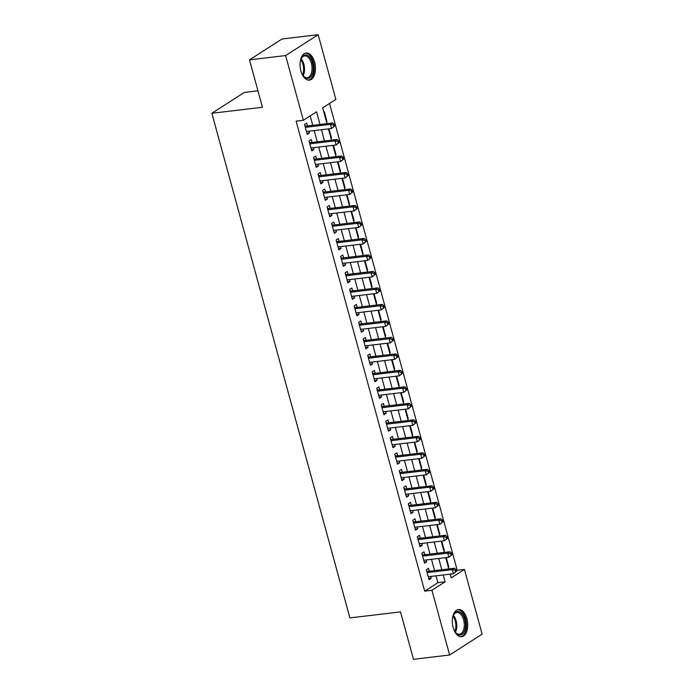 <?xml version="1.0" encoding="UTF-8"?>
<svg xmlns="http://www.w3.org/2000/svg" width="694" height="694" viewBox="0 0 694 694"><rect width="100%" height="100%" fill="white"/><g stroke="black" fill="none" stroke-linecap="round" stroke-linejoin="round"><path stroke-width="1.04" d="M453.173 627.532A13.663 7.591 -96.8 0 1 458.413 609.575A13.663 7.591 -96.8 0 1 466.88 618.736A13.663 7.591 -96.8 0 1 461.64 636.702A13.663 7.591 -96.8 0 1 453.173 627.532M300.91 70.962A13.663 7.591 -96.8 0 1 306.149 53.004A13.663 7.591 -96.8 0 1 314.625 62.174A13.663 7.591 -96.8 0 1 309.377 80.131A13.663 7.591 -96.8 0 1 300.91 70.962M257.96 90.81L244.366 92.423L211.852 113.278L349.897 617.903L400.507 611.891L413.485 659.3L449.634 655.006L431.928 590.273L445.106 581.824L443.232 574.962M211.852 113.278L262.462 107.266L249.493 59.858L282.007 38.994L318.156 34.7L335.87 99.424L322.684 107.882L326.995 123.636M456.357 570.824L457.207 570.277L329.52 103.501M457.207 570.277L464.442 569.418L482.148 634.143L449.634 655.006M429.317 571.214L428.528 568.325L426.333 569.731L429.039 579.629L431.234 578.215L430.748 576.445M424.806 554.723L424.017 551.834L421.813 553.239L424.528 563.138L426.723 561.724L426.237 559.954M420.295 538.232L419.506 535.343L417.302 536.748L420.009 546.646L422.212 545.241L421.726 543.463M415.784 521.741L414.995 518.852L412.791 520.257L415.498 530.155L417.701 528.75L417.215 526.972M411.273 505.249L410.484 502.361L408.28 503.766L410.987 513.664L413.19 512.259L412.704 510.48M406.762 488.758L405.973 485.869L403.769 487.275L406.476 497.173L408.679 495.768L408.193 493.989M402.251 472.267L401.462 469.378L399.258 470.792L401.965 480.682L404.168 479.276L403.682 477.498M397.731 455.776L396.942 452.887L394.747 454.301L397.454 464.191L399.657 462.785L399.171 461.007M393.22 439.285L392.431 436.396L390.236 437.81L392.943 447.699L395.138 446.294L394.66 444.516M388.709 422.793L387.92 419.905L385.725 421.319L388.432 431.208L390.627 429.803L390.141 428.024M384.198 406.302L383.409 403.414L381.214 404.828L383.921 414.717L386.116 413.312L385.63 411.533M379.687 389.811L378.898 386.922L376.703 388.336L379.41 398.226L381.605 396.821L381.119 395.042M375.176 373.32L374.387 370.431L372.192 371.845L374.899 381.735L377.094 380.329L376.608 378.551M370.665 356.829L369.876 353.94L367.681 355.354L370.388 365.244L372.583 363.838L372.097 362.06M366.154 340.338L365.365 337.449L363.17 338.863L365.877 348.752L368.072 347.347L367.586 345.569M361.643 323.846L360.854 320.958L358.659 322.372L361.366 332.261L363.561 330.856L363.075 329.077M357.132 307.355L356.343 304.466L354.148 305.881L356.855 315.77L359.05 314.365L358.564 312.595M352.621 290.864L351.832 287.975L349.637 289.389L352.344 299.279L354.539 297.873L354.053 296.104M348.11 274.373L347.321 271.484L345.126 272.898L347.833 282.796L350.028 281.382L349.542 279.613M343.599 257.882L342.81 254.993L340.615 256.407L343.322 266.305L345.517 264.891L345.031 263.121M339.088 241.391L338.299 238.51L336.104 239.916L338.811 249.814L341.006 248.4L340.52 246.63M334.577 224.899L333.788 222.019L331.593 223.425L334.3 233.323L336.495 231.909L336.009 230.139M330.066 208.408L329.277 205.528L327.082 206.933L329.789 216.832L331.984 215.418L331.498 213.648M325.555 191.917L324.766 189.037L322.563 190.442L325.278 200.34L327.473 198.926L326.987 197.157M321.044 175.426L320.255 172.546L318.052 173.951L320.758 183.849L322.962 182.435L322.476 180.666M316.533 158.935L315.744 156.055L313.541 157.46L316.247 167.358L318.451 165.944L317.965 164.174M312.022 142.444L311.233 139.563L309.03 140.969L311.736 150.867L313.94 149.453L313.454 147.683M326.475 121.754L327.004 121.693L324.298 111.795L323.838 112.09M330.986 138.245L331.515 138.175L328.947 128.815M335.497 154.736L336.026 154.667L333.458 145.306M340.008 171.227L340.537 171.158L337.978 161.797M344.528 187.718L345.048 187.649L342.489 178.289M349.039 204.21L349.559 204.14L347 194.78M353.55 220.701L354.07 220.631L351.511 211.271M358.061 237.183L358.581 237.122L356.022 227.762M362.572 253.674L363.092 253.614L360.533 244.253M367.083 270.166L367.603 270.105L365.044 260.736M371.594 286.657L372.114 286.596L369.555 277.227M376.105 303.148L376.625 303.087L374.066 293.718M380.616 319.639L381.136 319.578L378.577 310.209M385.127 336.13L385.647 336.07L383.088 326.701M389.638 352.621L390.158 352.561L387.599 343.192M394.149 369.113L394.669 369.052L392.11 359.683M398.66 385.604L399.18 385.543L396.621 376.174M403.171 402.095L403.7 402.034L401.132 392.665M407.682 418.586L408.211 418.525L405.643 409.156M412.193 435.077L412.722 435.017L410.154 425.648M416.704 451.568L417.233 451.508L414.665 442.139M421.215 468.06L421.744 467.999L419.176 458.63M425.726 484.551L426.255 484.49L423.687 475.121M430.237 501.042L430.766 500.981L428.198 491.612M434.748 517.533L435.277 517.472L432.709 508.103M439.259 534.024L439.788 533.964L437.229 524.595M443.778 550.516L444.299 550.455L441.74 541.086M450.38 574.658L451.43 573.99M326.544 121.988L327.004 121.693M331.055 138.479L331.515 138.175M335.566 154.97L336.026 154.667M340.077 171.453L340.537 171.158M344.588 187.944L345.048 187.649M349.099 204.435L349.559 204.14M353.61 220.926L354.07 220.631M358.121 237.417L358.581 237.122M362.632 253.909L363.092 253.614M367.143 270.4L367.603 270.105M371.654 286.891L372.114 286.596M376.165 303.382L376.625 303.087M380.676 319.873L381.136 319.578M385.187 336.364L385.647 336.07M389.698 352.856L390.158 352.561M394.209 369.347L394.669 369.052M398.72 385.838L399.18 385.543M403.231 402.329L403.7 402.034M407.751 418.82L408.211 418.525M412.262 435.312L412.722 435.017M416.773 451.803L417.233 451.508M421.284 468.294L421.744 467.999M425.795 484.785L426.255 484.49M430.306 501.276L430.766 500.981M434.817 517.767L435.277 517.472M439.328 534.259L439.788 533.964M443.839 550.75L444.299 550.455M448.35 567.241L448.81 566.946L446.251 557.577M319.995 124.469L316.533 111.829L303.347 120.288L296.121 121.146L424.693 591.141L437.879 582.682L435.997 575.82M434.565 570.589L431.486 559.329M430.054 554.098L426.975 542.838M425.543 537.607L422.464 526.347M421.032 521.116L417.953 509.856M416.521 504.625L413.442 493.365M412.01 488.134L408.931 476.873M407.499 471.642L404.42 460.382M402.988 455.151L399.909 443.891M398.477 438.66L395.398 427.4M393.966 422.169L390.887 410.909M389.455 405.678L386.376 394.418M384.944 389.187L381.865 377.926M380.433 372.695L377.354 361.435M375.922 356.204L372.843 344.944M371.411 339.713L368.332 328.462M366.9 323.222L363.821 311.97M362.389 306.731L359.31 295.479M357.878 290.239L354.799 278.988M353.367 273.748L350.288 262.497M348.848 257.257L345.777 246.006M344.337 240.766L341.257 229.514M339.826 224.275L336.746 213.023M335.315 207.784L332.235 196.532M330.804 191.292L327.724 180.041M326.293 174.801L323.213 163.55M321.782 158.31L318.702 147.059M317.271 141.819L314.191 130.567M312.76 125.328L310.183 115.907M307.511 125.952L306.722 123.072L304.519 124.478L307.225 134.376L309.429 132.962L308.943 131.192M249.493 59.858L285.642 55.563L318.156 34.7M424.693 591.141L431.928 590.273M303.347 120.288L285.642 55.563M441.8 569.731L438.721 558.47M437.289 553.239L434.21 541.979M432.778 536.748L429.699 525.488M428.267 520.257L425.188 508.997M423.756 503.766L420.677 492.506M419.245 487.275L416.166 476.015M414.734 470.784L411.655 459.523M410.215 454.292L407.135 443.032M405.704 437.801L402.624 426.541M401.193 421.31L398.113 410.05M396.682 404.819L393.602 393.559M392.171 388.328L389.091 377.068M387.66 371.837L384.58 360.576M383.149 355.345L380.069 344.085M378.638 338.854L375.558 327.594M374.127 322.363L371.047 311.103M369.616 305.872L366.536 294.62M365.105 289.381L362.025 278.129M360.594 272.889L357.514 261.638M356.083 256.398L353.003 245.147M351.572 239.907L348.492 228.656M347.061 223.416L343.981 212.164M342.55 206.925L339.47 195.673M338.039 190.434L334.959 179.182M333.528 173.942L330.448 162.691M329.017 157.451L325.937 146.2M324.506 140.96L321.426 129.709M450.233 574.129L451.256 577.876L464.442 569.418M328.427 128.876L331.506 140.127M332.938 145.367L336.017 156.618M337.449 161.858L340.528 173.11M341.96 178.349L345.039 189.601M346.471 194.841L349.55 206.092M350.982 211.332L354.061 222.583M355.493 227.823L358.572 239.074M360.004 244.314L363.083 255.566M364.515 260.805L367.594 272.057M369.026 277.296L372.105 288.548M373.537 293.788L376.616 305.039M378.048 310.279L381.127 321.53M382.567 326.77L385.638 338.021M387.079 343.252L390.158 354.513M391.589 359.744L394.669 371.004M396.101 376.235L399.18 387.495M400.612 392.726L403.691 403.986M405.123 409.217L408.202 420.477M409.634 425.708L412.713 436.968M414.144 442.199L417.224 453.46M418.656 458.691L421.735 469.951M423.167 475.182L426.246 486.442M427.678 491.673L430.757 502.933M432.189 508.164L435.268 519.424M436.7 524.655L439.779 535.915M441.211 541.146L444.29 552.407M445.721 557.638L448.801 568.898M437.879 582.682L445.106 581.824M306.922 133.265L309.429 132.962M448.289 567.007L448.81 566.946M311.433 149.757L313.94 149.453M315.944 166.248L318.451 165.944M320.454 182.73L322.962 182.435M324.966 199.221L327.473 198.926M329.477 215.713L331.984 215.418M333.996 232.204L336.495 231.909M338.507 248.695L341.006 248.4M343.018 265.186L345.517 264.891M347.529 281.677L350.028 281.382M352.04 298.168L354.539 297.873M356.551 314.66L359.05 314.365M361.062 331.151L363.561 330.856M365.573 347.642L368.072 347.347M370.084 364.133L372.583 363.838M374.595 380.624L377.094 380.329M379.106 397.115L381.605 396.821M383.617 413.607L386.116 413.312M388.128 430.098L390.627 429.803M392.639 446.589L395.138 446.294M397.15 463.08L399.657 462.785M401.661 479.571L404.168 479.276M406.172 496.063L408.679 495.768M410.683 512.554L413.19 512.259M415.194 529.045L417.701 528.75M419.705 545.536L422.212 545.241M424.216 562.027L426.723 561.724M428.727 578.518L431.234 578.215M334.682 126.048L334.23 124.4L333.346 124.963L333.797 126.612L334.682 126.048L331.602 128.494L306.436 131.487M333.797 126.612L331.602 128.494L330.474 124.373L332.669 122.968L306.349 126.091A1.752 1.405 -122.7 0 1 305.776 126.039L304.874 125.761M305.308 127.366L330.474 124.373L333.346 124.963M334.23 124.4L332.669 122.968M300.302 61.306A11.824 6.567 -96.8 0 1 301.213 58.487A11.824 6.567 -96.8 0 1 312.543 62.902A11.824 6.567 -96.8 0 1 311.216 76.297A11.824 6.567 -96.8 0 1 303.287 75.958A11.824 6.567 -96.8 0 1 301.743 73.434M303.052 75.646A10.948 6.081 83.2 0 0 307.182 77.659A10.948 6.081 83.2 0 0 311.38 63.267A10.948 6.081 83.2 0 0 304.597 55.919A10.948 6.081 83.2 0 0 301.057 58.851M308.474 80.14A13.576 7.539 83.2 0 0 313.419 62.339A13.576 7.539 83.2 0 0 305.273 53.204M452.566 617.877A11.824 6.567 -96.8 0 1 453.269 615.535A11.824 6.567 -96.8 0 1 453.477 615.058A11.824 6.567 -96.8 0 1 462.638 614.632A11.824 6.567 -96.8 0 1 464.468 631.011A11.824 6.567 -96.8 0 1 455.55 632.529A11.824 6.567 -96.8 0 1 454.006 629.996M455.307 632.208A10.948 6.081 83.2 0 0 459.437 634.229A10.948 6.081 83.2 0 0 463.332 630.525A10.948 6.081 83.2 0 0 463.228 618.528A10.948 6.081 83.2 0 0 456.852 612.49A10.948 6.081 83.2 0 0 453.312 615.413M460.738 636.71A13.576 7.539 83.2 0 0 465.301 632.156A13.576 7.539 83.2 0 0 465.249 617.495A13.576 7.539 83.2 0 0 457.537 609.774M339.192 142.539L338.741 140.891L337.857 141.455L338.308 143.103L339.192 142.539L336.113 144.985L310.947 147.978M338.308 143.103L336.113 144.985L334.985 140.865L337.18 139.459L310.86 142.582A1.752 1.405 -122.7 0 1 310.287 142.53L309.385 142.253M309.819 143.858L334.985 140.865L337.857 141.455M338.741 140.891L337.18 139.459M343.704 159.03L343.252 157.382L342.368 157.946L342.819 159.594L343.704 159.03L340.624 161.476L315.458 164.469M342.819 159.594L340.624 161.476L339.496 157.356L341.691 155.95L315.371 159.073A1.752 1.405 -122.7 0 1 314.798 159.021L313.896 158.744M314.33 160.349L339.496 157.356L342.368 157.946M343.252 157.382L341.691 155.95M348.214 175.521L347.763 173.873L346.879 174.437L347.338 176.085L348.214 175.521L345.135 177.968L319.969 180.96M347.338 176.085L345.135 177.968L344.007 173.847L346.202 172.442L319.882 175.565A1.752 1.405 -122.7 0 1 319.309 175.513L318.407 175.235M318.841 176.84L344.007 173.847L346.879 174.437M347.763 173.873L346.202 172.442M352.726 192.012L352.274 190.364L351.398 190.928L351.849 192.576L352.726 192.012L349.646 194.459L324.48 197.452M351.849 192.576L349.646 194.459L348.518 190.338L350.713 188.933L324.393 192.056A1.752 1.405 -122.7 0 1 323.82 192.004L322.918 191.726M323.352 193.331L348.518 190.338L351.398 190.928M352.274 190.364L350.713 188.933M357.237 208.504L356.785 206.855L355.909 207.419L356.36 209.068L357.237 208.504L354.157 210.95L328.999 213.943M356.36 209.068L354.157 210.95L353.029 206.829L355.224 205.424L328.904 208.547A1.752 1.405 -122.7 0 1 328.331 208.495L327.429 208.217M327.872 209.822L353.029 206.829L355.909 207.419M356.785 206.855L355.224 205.424M361.748 224.995L361.296 223.347L360.42 223.91L360.871 225.559L361.748 224.995L358.668 227.441L333.51 230.434M360.871 225.559L358.668 227.441L357.54 223.321L359.735 221.915L333.415 225.038A1.752 1.405 -122.7 0 1 332.851 224.986L331.94 224.709M332.383 226.313L357.54 223.321L360.42 223.91M361.296 223.347L359.735 221.915M366.259 241.486L365.807 239.838L364.931 240.402L365.382 242.05L366.259 241.486L363.179 243.932L338.021 246.925M365.382 242.05L363.179 243.932L362.051 239.812L364.246 238.406L337.935 241.529A1.752 1.405 -122.7 0 1 337.362 241.477L336.451 241.2M336.894 242.805L362.051 239.812L364.931 240.402M365.807 239.838L364.246 238.406M370.769 257.977L370.318 256.329L369.442 256.893L369.893 258.541L370.769 257.977L367.69 260.423L342.532 263.416M369.893 258.541L367.69 260.423L366.562 256.303L368.757 254.889L342.446 258.021A1.752 1.405 -122.7 0 1 341.873 257.968L340.962 257.691M341.405 259.296L366.562 256.303L369.442 256.893M370.318 256.329L368.757 254.889M375.281 274.468L374.829 272.82L373.953 273.384L374.404 275.032L375.281 274.468L372.201 276.915L347.043 279.908M374.404 275.032L372.201 276.915L371.073 272.794L373.268 271.38L346.957 274.512A1.752 1.405 -122.7 0 1 346.384 274.46L345.473 274.182M345.916 275.787L371.073 272.794L373.953 273.384M374.829 272.82L373.268 271.38M379.792 290.959L379.34 289.311L378.464 289.875L378.915 291.523L379.792 290.959L376.712 293.406L351.554 296.399M378.915 291.523L376.712 293.406L375.584 289.285L377.779 287.871L351.468 291.003A1.752 1.405 -122.7 0 1 350.895 290.951L349.984 290.673M350.427 292.278L375.584 289.285L378.464 289.875M379.34 289.311L377.779 287.871M384.303 307.451L383.851 305.802L382.975 306.366L383.426 308.015L384.303 307.451L381.223 309.897L356.065 312.89M383.426 308.015L381.223 309.897L380.095 305.776L382.29 304.362L355.979 307.494A1.752 1.405 -122.7 0 1 355.406 307.442L354.495 307.164M354.938 308.769L380.095 305.776L382.975 306.366M383.851 305.802L382.29 304.362M388.814 323.942L388.362 322.294L387.486 322.857L387.937 324.506L388.814 323.942L385.734 326.388L360.576 329.381M387.937 324.506L385.734 326.388L384.606 322.268L386.81 320.854L360.49 323.985A1.752 1.405 -122.7 0 1 359.917 323.933L359.006 323.656M359.449 325.252L384.606 322.268L387.486 322.857M388.362 322.294L386.81 320.854M393.325 340.433L392.873 338.785L391.997 339.349L392.448 340.997L393.325 340.433L390.245 342.879L365.087 345.872M392.448 340.997L390.245 342.879L389.117 338.759L391.321 337.345L365.001 340.476A1.752 1.405 -122.7 0 1 364.428 340.416L363.517 340.147M363.96 341.743L389.117 338.759L391.997 339.349M392.873 338.785L391.321 337.345M397.836 356.924L397.384 355.276L396.508 355.84L396.959 357.488L397.836 356.924L394.756 359.371L369.598 362.363M396.959 357.488L394.756 359.371L393.628 355.25L395.832 353.836L369.512 356.968A1.752 1.405 -122.7 0 1 368.939 356.907L368.028 356.638M368.471 358.234L393.628 355.25L396.508 355.84M397.384 355.276L395.832 353.836M402.347 373.415L401.895 371.767L401.019 372.331L401.47 373.979L402.347 373.415L399.267 375.862L374.109 378.855M401.47 373.979L399.267 375.862L398.139 371.741L400.343 370.327L374.023 373.459A1.752 1.405 -122.7 0 1 373.45 373.398L372.548 373.129M372.982 374.725L398.139 371.741L401.019 372.331M401.895 371.767L400.343 370.327M406.858 389.907L406.406 388.258L405.53 388.822L405.981 390.47L406.858 389.907L403.778 392.353L378.62 395.346M405.981 390.47L403.778 392.353L402.65 388.232L404.854 386.818L378.534 389.95A1.752 1.405 -122.7 0 1 377.961 389.889L377.059 389.62M377.493 391.216L402.65 388.232L405.53 388.822M406.406 388.258L404.854 386.818M411.369 406.398L410.917 404.749L410.041 405.313L410.492 406.962L411.369 406.398L408.289 408.844L383.131 411.837M410.492 406.962L408.289 408.844L407.161 404.723L409.365 403.309L383.045 406.441A1.752 1.405 -122.7 0 1 382.472 406.38L381.57 406.111M382.004 407.708L407.161 404.723L410.041 405.313M410.917 404.749L409.365 403.309M415.88 422.889L415.428 421.241L414.552 421.805L415.003 423.453L415.88 422.889L412.809 425.335L387.642 428.328M415.003 423.453L412.809 425.335L411.681 421.215L413.876 419.801L387.556 422.932A1.752 1.405 -122.7 0 1 386.983 422.872L386.081 422.603M386.515 424.199L411.681 421.215L414.552 421.805M415.428 421.241L413.876 419.801M420.399 439.38L419.948 437.732L419.063 438.296L419.514 439.944L420.399 439.38L417.32 441.826L392.153 444.819M419.514 439.944L417.32 441.826L416.192 437.706L418.387 436.292L392.067 439.423A1.752 1.405 -122.7 0 1 391.494 439.363L390.592 439.094M391.026 440.69L416.192 437.706L419.063 438.296M419.948 437.732L418.387 436.292M424.91 455.871L424.459 454.223L423.574 454.787L424.025 456.435L424.91 455.871L421.831 458.318L396.664 461.302M424.025 456.435L421.831 458.318L420.703 454.197L422.898 452.783L396.578 455.915A1.752 1.405 -122.7 0 1 396.005 455.854L395.103 455.585M395.537 457.181L420.703 454.197L423.574 454.787M424.459 454.223L422.898 452.783M429.421 472.362L428.97 470.714L428.085 471.278L428.536 472.926L429.421 472.362L426.342 474.809L401.175 477.793M428.536 472.926L426.342 474.809L425.214 470.688L427.409 469.274L401.089 472.406A1.752 1.405 -122.7 0 1 400.516 472.345L399.614 472.076M400.048 473.672L425.214 470.688L428.085 471.278M428.97 470.714L427.409 469.274M433.932 488.854L433.481 487.205L432.596 487.769L433.047 489.417L433.932 488.854L430.853 491.3L405.686 494.284M433.047 489.417L430.853 491.3L429.725 487.171L431.92 485.765L405.6 488.897A1.752 1.405 -122.7 0 1 405.027 488.836L404.125 488.567M404.559 490.164L429.725 487.171L432.596 487.769M433.481 487.205L431.92 485.765M438.443 505.345L437.992 503.697L437.107 504.26L437.558 505.909L438.443 505.345L435.364 507.791L410.197 510.775M437.558 505.909L435.364 507.791L434.236 503.662L436.431 502.256L410.111 505.388A1.752 1.405 -122.7 0 1 409.538 505.327L408.636 505.059M409.07 506.655L434.236 503.662L437.107 504.26M437.992 503.697L436.431 502.256M442.954 521.836L442.503 520.188L441.618 520.752L442.069 522.4L442.954 521.836L439.875 524.282L414.708 527.266M442.069 522.4L439.875 524.282L438.747 520.153L440.942 518.748L414.622 521.871A1.752 1.405 -122.7 0 1 414.049 521.819L413.147 521.55M413.581 523.146L438.747 520.153L441.618 520.752M442.503 520.188L440.942 518.748M447.465 538.327L447.014 536.67L446.138 537.234L446.589 538.891L447.465 538.327L444.386 540.773L419.219 543.758M446.589 538.891L444.386 540.773L443.258 536.644L445.453 535.239L419.133 538.362A1.752 1.405 -122.7 0 1 418.56 538.31L417.658 538.041M418.092 539.637L443.258 536.644L446.138 537.234M447.014 536.67L445.453 535.239M451.976 554.818L451.525 553.161L450.649 553.725L451.1 555.382L451.976 554.818L448.897 557.265L423.739 560.249M451.1 555.382L448.897 557.265L447.769 553.135L449.964 551.73L423.644 554.853A1.752 1.405 -122.7 0 1 423.071 554.801L422.169 554.532M422.603 556.128L447.769 553.135L450.649 553.725M451.525 553.161L449.964 551.73M456.487 571.309L456.036 569.653L455.16 570.216L455.611 571.873L456.487 571.309L453.408 573.756L428.25 576.74M455.611 571.873L453.408 573.756L452.28 569.627L454.475 568.221L428.155 571.344A1.752 1.405 -122.7 0 1 427.582 571.292L426.68 571.015M427.122 572.619L452.28 569.627L455.16 570.216M456.036 569.653L454.475 568.221M305.074 126.49L305.776 126.039M305.169 126.855L306.349 126.091M301.109 58.747A10.948 6.081 -96.8 0 1 303.842 64.16A10.948 6.081 -96.8 0 1 303.131 75.733M302.558 74.926A10.584 5.882 83.2 0 0 302.948 64.36A10.584 5.882 83.2 0 0 300.745 59.667M453.373 615.309A10.948 6.081 -96.8 0 1 455.802 631.419A10.948 6.081 -96.8 0 1 455.385 632.303M454.822 631.488A10.584 5.882 83.2 0 0 454.917 631.271A10.584 5.882 83.2 0 0 453.009 616.229M309.585 142.981L310.287 142.53M309.68 143.346L310.86 142.582M314.096 159.473L314.798 159.021M314.191 159.837L315.371 159.073M318.607 175.964L319.309 175.513M318.702 176.319L319.882 175.565M323.118 192.455L323.82 192.004M323.213 192.811L324.393 192.056M327.629 208.946L328.331 208.495M327.724 209.302L328.904 208.547M332.14 225.437L332.851 224.986M332.235 225.793L333.415 225.038M336.651 241.928L337.362 241.477M336.746 242.284L337.935 241.529M341.162 258.42L341.873 257.968M341.257 258.775L342.446 258.021M345.673 274.911L346.384 274.46M345.768 275.266L346.957 274.512M350.184 291.402L350.895 290.951M350.288 291.758L351.468 291.003M354.695 307.893L355.406 307.442M354.799 308.249L355.979 307.494M359.206 324.384L359.917 323.933M359.31 324.74L360.49 323.985M363.717 340.875L364.428 340.416M363.821 341.231L365.001 340.476M368.228 357.367L368.939 356.907M368.332 357.722L369.512 356.968M372.739 373.858L373.45 373.398M372.843 374.213L374.023 373.459M377.25 390.349L377.961 389.889M377.354 390.705L378.534 389.95M381.769 406.84L382.472 406.38M381.865 407.196L383.045 406.441M386.28 423.331L386.983 422.872M386.376 423.687L387.556 422.932M390.791 439.823L391.494 439.363M390.887 440.178L392.067 439.423M395.302 456.314L396.005 455.854M395.398 456.669L396.578 455.915M399.813 472.796L400.516 472.345M399.909 473.161L401.089 472.406M404.324 489.287L405.027 488.836M404.42 489.652L405.6 488.897M408.835 505.779L409.538 505.327M408.931 506.143L410.111 505.388M413.346 522.27L414.049 521.819M413.442 522.634L414.622 521.871M417.857 538.761L418.56 538.31M417.953 539.125L419.133 538.362M422.368 555.252L423.071 554.801M422.464 555.616L423.644 554.853M426.879 571.743L427.582 571.292M426.975 572.108L428.155 571.344"/></g></svg>
